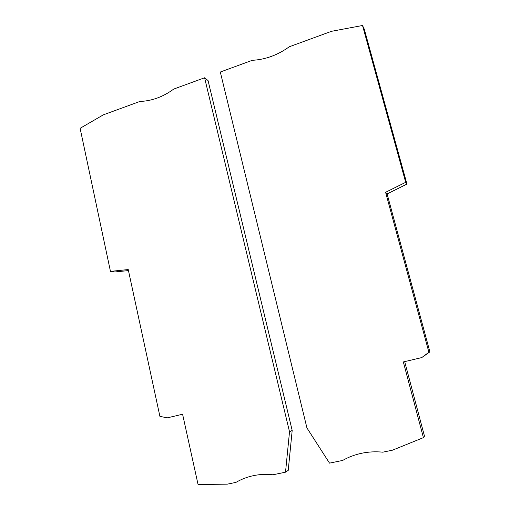 <?xml version="1.0" encoding="UTF-8"?>
<svg xmlns="http://www.w3.org/2000/svg" width="510" height="510" viewBox="0 0 510 510"><rect width="100%" height="100%" fill="white"/><g stroke="black" fill="none" stroke-linecap="round" stroke-linejoin="round"><path stroke-width="0.76" d="M289.521 431.785L204.593 77.775L208.061 80.599L292.185 430.446L289.521 431.785L285.517 472.183L288.239 470.341L292.185 430.446M204.593 77.775L173.744 89.065C163.149 96.855 151.872 100.98 139.918 101.452L103.409 114.814L80.108 128.31L110.46 271.377L114.916 271.964L128.456 270.574M110.46 271.377L128.233 269.554L159.898 416.332L167.216 417.875L182.593 414.235L198.058 484.5L227.294 484.162L235.926 482.39C241.421 479.19 247.312 476.933 253.604 475.613C259.896 474.319 266.335 474.039 272.92 474.778L285.517 472.183M289.266 46.78L331.538 31.301L362.521 25.5L405.692 182.325L385.598 192.289L428.904 352.263L421.725 357.593L403.333 361.947L423.408 437.637L392.502 450.177L382.793 452.172C375.628 451.471 368.634 451.822 361.8 453.224C354.986 454.652 348.604 457.049 342.675 460.428L329.524 463.131L306.937 427.941L220.301 72.025L252.303 60.307C265.404 59.6 277.727 55.086 289.266 46.78M362.521 25.5L364.274 29.134L406.954 184.097L387.103 193.927L429.892 351.887L421.725 357.593M423.408 437.637L424.479 436.152L404.691 361.628M406.954 184.097L405.692 182.325M385.598 192.289L387.103 193.927M429.892 351.887L428.904 352.263"/></g></svg>
